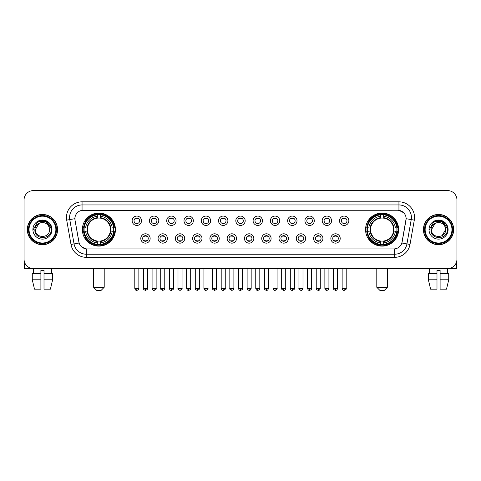 <?xml version="1.0" encoding="UTF-8"?>
<svg xmlns="http://www.w3.org/2000/svg" width="481" height="481" viewBox="0 0 481 481"><rect width="100%" height="100%" fill="white"/><g stroke="black" fill="none" stroke-linecap="round" stroke-linejoin="round"><path stroke-width="0.72" d="M365.566 229.581A16.528 16.528 0 0 0 382.094 246.116A16.528 16.528 0 0 0 398.629 229.581A16.528 16.528 0 0 0 382.094 213.053A16.528 16.528 0 0 0 365.566 229.581M82.371 229.581A16.528 16.528 0 0 0 98.906 246.116A16.528 16.528 0 0 0 115.434 229.581A16.528 16.528 0 0 0 98.906 213.053A16.528 16.528 0 0 0 82.371 229.581M150.144 238.474A4.678 4.678 0 0 1 145.466 243.152A4.678 4.678 0 0 1 140.789 238.474A4.678 4.678 0 0 1 145.466 233.796A4.678 4.678 0 0 1 150.144 238.474M142.659 238.474A2.808 2.808 0 0 0 145.466 241.282A2.808 2.808 0 0 0 148.274 238.474A2.808 2.808 0 0 0 145.466 235.666A2.808 2.808 0 0 0 142.659 238.474M167.424 238.474A4.678 4.678 0 0 1 162.746 243.152A4.678 4.678 0 0 1 158.069 238.474A4.678 4.678 0 0 1 162.746 233.796A4.678 4.678 0 0 1 167.424 238.474M159.939 238.474A2.808 2.808 0 0 0 162.746 241.282A2.808 2.808 0 0 0 165.554 238.474A2.808 2.808 0 0 0 162.746 235.666A2.808 2.808 0 0 0 159.939 238.474M184.704 238.474A4.678 4.678 0 0 1 180.026 243.152A4.678 4.678 0 0 1 175.349 238.474A4.678 4.678 0 0 1 180.026 233.796A4.678 4.678 0 0 1 184.704 238.474M177.218 238.474A2.808 2.808 0 0 0 180.026 241.282A2.808 2.808 0 0 0 182.834 238.474A2.808 2.808 0 0 0 180.026 235.666A2.808 2.808 0 0 0 177.218 238.474M201.984 238.474A4.678 4.678 0 0 1 197.306 243.152A4.678 4.678 0 0 1 192.622 238.474A4.678 4.678 0 0 1 197.306 233.796A4.678 4.678 0 0 1 201.984 238.474M194.498 238.474A2.808 2.808 0 0 0 197.306 241.282A2.808 2.808 0 0 0 200.108 238.474A2.808 2.808 0 0 0 197.306 235.666A2.808 2.808 0 0 0 194.498 238.474M219.258 238.474A4.678 4.678 0 0 1 214.58 243.152A4.678 4.678 0 0 1 209.902 238.474A4.678 4.678 0 0 1 214.58 233.796A4.678 4.678 0 0 1 219.258 238.474M211.772 238.474A2.808 2.808 0 0 0 214.58 241.282A2.808 2.808 0 0 0 217.388 238.474A2.808 2.808 0 0 0 214.58 235.666A2.808 2.808 0 0 0 211.772 238.474M236.538 238.474A4.678 4.678 0 0 1 231.86 243.152A4.678 4.678 0 0 1 227.182 238.474A4.678 4.678 0 0 1 231.86 233.796A4.678 4.678 0 0 1 236.538 238.474M229.052 238.474A2.808 2.808 0 0 0 231.86 241.282A2.808 2.808 0 0 0 234.668 238.474A2.808 2.808 0 0 0 231.86 235.666A2.808 2.808 0 0 0 229.052 238.474M253.818 238.474A4.678 4.678 0 0 1 249.14 243.152A4.678 4.678 0 0 1 244.462 238.474A4.678 4.678 0 0 1 249.14 233.796A4.678 4.678 0 0 1 253.818 238.474M246.332 238.474A2.808 2.808 0 0 0 249.14 241.282A2.808 2.808 0 0 0 251.948 238.474A2.808 2.808 0 0 0 249.14 235.666A2.808 2.808 0 0 0 246.332 238.474M271.098 238.474A4.678 4.678 0 0 1 266.42 243.152A4.678 4.678 0 0 1 261.742 238.474A4.678 4.678 0 0 1 266.42 233.796A4.678 4.678 0 0 1 271.098 238.474M263.612 238.474A2.808 2.808 0 0 0 266.42 241.282A2.808 2.808 0 0 0 269.228 238.474A2.808 2.808 0 0 0 266.42 235.666A2.808 2.808 0 0 0 263.612 238.474M288.378 238.474A4.678 4.678 0 0 1 283.694 243.152A4.678 4.678 0 0 1 279.016 238.474A4.678 4.678 0 0 1 283.694 233.796A4.678 4.678 0 0 1 288.378 238.474M280.892 238.474A2.808 2.808 0 0 0 283.694 241.282A2.808 2.808 0 0 0 286.502 238.474A2.808 2.808 0 0 0 283.694 235.666A2.808 2.808 0 0 0 280.892 238.474M305.651 238.474A4.678 4.678 0 0 1 300.974 243.152A4.678 4.678 0 0 1 296.296 238.474A4.678 4.678 0 0 1 300.974 233.796A4.678 4.678 0 0 1 305.651 238.474M298.166 238.474A2.808 2.808 0 0 0 300.974 241.282A2.808 2.808 0 0 0 303.782 238.474A2.808 2.808 0 0 0 300.974 235.666A2.808 2.808 0 0 0 298.166 238.474M322.931 238.474A4.678 4.678 0 0 1 318.254 243.152A4.678 4.678 0 0 1 313.576 238.474A4.678 4.678 0 0 1 318.254 233.796A4.678 4.678 0 0 1 322.931 238.474M315.446 238.474A2.808 2.808 0 0 0 318.254 241.282A2.808 2.808 0 0 0 321.061 238.474A2.808 2.808 0 0 0 318.254 235.666A2.808 2.808 0 0 0 315.446 238.474M340.211 238.474A4.678 4.678 0 0 1 335.534 243.152A4.678 4.678 0 0 1 330.856 238.474A4.678 4.678 0 0 1 335.534 233.796A4.678 4.678 0 0 1 340.211 238.474M332.726 238.474A2.808 2.808 0 0 0 335.534 241.282A2.808 2.808 0 0 0 338.341 238.474A2.808 2.808 0 0 0 335.534 235.666A2.808 2.808 0 0 0 332.726 238.474M141.504 220.755A4.678 4.678 0 0 1 136.826 225.439A4.678 4.678 0 0 1 132.149 220.755A4.678 4.678 0 0 1 136.826 216.077A4.678 4.678 0 0 1 141.504 220.755M134.019 220.755A2.808 2.808 0 0 0 136.826 223.563A2.808 2.808 0 0 0 139.634 220.755A2.808 2.808 0 0 0 136.826 217.953A2.808 2.808 0 0 0 134.019 220.755M158.784 220.755A4.678 4.678 0 0 1 154.106 225.439A4.678 4.678 0 0 1 149.429 220.755A4.678 4.678 0 0 1 154.106 216.077A4.678 4.678 0 0 1 158.784 220.755M151.299 220.755A2.808 2.808 0 0 0 154.106 223.563A2.808 2.808 0 0 0 156.914 220.755A2.808 2.808 0 0 0 154.106 217.953A2.808 2.808 0 0 0 151.299 220.755M176.064 220.755A4.678 4.678 0 0 1 171.386 225.439A4.678 4.678 0 0 1 166.709 220.755A4.678 4.678 0 0 1 171.386 216.077A4.678 4.678 0 0 1 176.064 220.755M168.578 220.755A2.808 2.808 0 0 0 171.386 223.563A2.808 2.808 0 0 0 174.194 220.755A2.808 2.808 0 0 0 171.386 217.953A2.808 2.808 0 0 0 168.578 220.755M193.344 220.755A4.678 4.678 0 0 1 188.666 225.439A4.678 4.678 0 0 1 183.989 220.755A4.678 4.678 0 0 1 188.666 216.077A4.678 4.678 0 0 1 193.344 220.755M185.858 220.755A2.808 2.808 0 0 0 188.666 223.563A2.808 2.808 0 0 0 191.474 220.755A2.808 2.808 0 0 0 188.666 217.953A2.808 2.808 0 0 0 185.858 220.755M210.624 220.755A4.678 4.678 0 0 1 205.94 225.439A4.678 4.678 0 0 1 201.262 220.755A4.678 4.678 0 0 1 205.94 216.077A4.678 4.678 0 0 1 210.624 220.755M203.138 220.755A2.808 2.808 0 0 0 205.94 223.563A2.808 2.808 0 0 0 208.748 220.755A2.808 2.808 0 0 0 205.94 217.953A2.808 2.808 0 0 0 203.138 220.755M227.898 220.755A4.678 4.678 0 0 1 223.22 225.439A4.678 4.678 0 0 1 218.542 220.755A4.678 4.678 0 0 1 223.22 216.077A4.678 4.678 0 0 1 227.898 220.755M220.412 220.755A2.808 2.808 0 0 0 223.22 223.563A2.808 2.808 0 0 0 226.028 220.755A2.808 2.808 0 0 0 223.22 217.953A2.808 2.808 0 0 0 220.412 220.755M245.178 220.755A4.678 4.678 0 0 1 240.5 225.439A4.678 4.678 0 0 1 235.822 220.755A4.678 4.678 0 0 1 240.5 216.077A4.678 4.678 0 0 1 245.178 220.755M237.692 220.755A2.808 2.808 0 0 0 240.5 223.563A2.808 2.808 0 0 0 243.308 220.755A2.808 2.808 0 0 0 240.5 217.953A2.808 2.808 0 0 0 237.692 220.755M262.458 220.755A4.678 4.678 0 0 1 257.78 225.439A4.678 4.678 0 0 1 253.102 220.755A4.678 4.678 0 0 1 257.78 216.077A4.678 4.678 0 0 1 262.458 220.755M254.972 220.755A2.808 2.808 0 0 0 257.78 223.563A2.808 2.808 0 0 0 260.588 220.755A2.808 2.808 0 0 0 257.78 217.953A2.808 2.808 0 0 0 254.972 220.755M279.738 220.755A4.678 4.678 0 0 1 275.06 225.439A4.678 4.678 0 0 1 270.376 220.755A4.678 4.678 0 0 1 275.06 216.077A4.678 4.678 0 0 1 279.738 220.755M272.252 220.755A2.808 2.808 0 0 0 275.06 223.563A2.808 2.808 0 0 0 277.862 220.755A2.808 2.808 0 0 0 275.06 217.953A2.808 2.808 0 0 0 272.252 220.755M297.011 220.755A4.678 4.678 0 0 1 292.334 225.439A4.678 4.678 0 0 1 287.656 220.755A4.678 4.678 0 0 1 292.334 216.077A4.678 4.678 0 0 1 297.011 220.755M289.526 220.755A2.808 2.808 0 0 0 292.334 223.563A2.808 2.808 0 0 0 295.142 220.755A2.808 2.808 0 0 0 292.334 217.953A2.808 2.808 0 0 0 289.526 220.755M314.291 220.755A4.678 4.678 0 0 1 309.614 225.439A4.678 4.678 0 0 1 304.936 220.755A4.678 4.678 0 0 1 309.614 216.077A4.678 4.678 0 0 1 314.291 220.755M306.806 220.755A2.808 2.808 0 0 0 309.614 223.563A2.808 2.808 0 0 0 312.422 220.755A2.808 2.808 0 0 0 309.614 217.953A2.808 2.808 0 0 0 306.806 220.755M331.571 220.755A4.678 4.678 0 0 1 326.894 225.439A4.678 4.678 0 0 1 322.216 220.755A4.678 4.678 0 0 1 326.894 216.077A4.678 4.678 0 0 1 331.571 220.755M324.086 220.755A2.808 2.808 0 0 0 326.894 223.563A2.808 2.808 0 0 0 329.701 220.755A2.808 2.808 0 0 0 326.894 217.953A2.808 2.808 0 0 0 324.086 220.755M348.851 220.755A4.678 4.678 0 0 1 344.174 225.439A4.678 4.678 0 0 1 339.496 220.755A4.678 4.678 0 0 1 344.174 216.077A4.678 4.678 0 0 1 348.851 220.755M341.366 220.755A2.808 2.808 0 0 0 344.174 223.563A2.808 2.808 0 0 0 346.981 220.755A2.808 2.808 0 0 0 344.174 217.953A2.808 2.808 0 0 0 341.366 220.755M70.996 244.456L66.703 220.13A15.596 15.596 0 0 1 82.059 201.828L398.941 201.828A15.596 15.596 0 0 1 414.297 220.13L410.004 244.456A15.596 15.596 0 0 1 394.648 257.341L86.352 257.341A15.596 15.596 0 0 1 70.996 244.456L74.062 243.915L69.775 219.589A12.476 12.476 0 0 1 82.059 204.942L398.941 204.942A12.476 12.476 0 0 1 411.225 219.589L406.938 243.915A12.476 12.476 0 0 1 394.648 254.221L86.352 254.221A12.476 12.476 0 0 1 74.062 243.915L79.124 243.019L75.018 220.13A8.424 8.424 0 0 1 83.309 210.245L397.691 210.245A8.424 8.424 0 0 1 405.982 220.13L402.134 241.961A8.424 8.424 0 0 1 393.843 248.924L87.157 248.924A8.424 8.424 0 0 1 78.866 241.961L75.018 220.13L74.982 217.418M83.856 231.145A15.127 15.127 0 0 1 83.856 228.024M367.051 231.145A15.127 15.127 0 0 1 367.051 228.024M27.327 229.581A15.127 15.127 0 0 0 42.454 244.709A15.127 15.127 0 0 0 57.576 229.581A15.127 15.127 0 0 0 42.454 214.46A15.127 15.127 0 0 0 27.327 229.581M423.424 229.581A15.127 15.127 0 0 0 438.546 244.709A15.127 15.127 0 0 0 453.673 229.581A15.127 15.127 0 0 0 438.546 214.46A15.127 15.127 0 0 0 423.424 229.581M82.059 201.828L82.059 210.341L397.691 210.245L398.941 210.341L403.643 212.71M393.843 248.924L87.157 248.924M86.352 257.341L86.352 248.881L81.854 247.042M414.297 220.13L406.114 218.687L401.875 243.019L410.004 244.456M456.95 199.952A9.355 9.355 0 0 0 447.595 190.596L33.405 190.596A9.355 9.355 0 0 0 24.05 199.952L24.05 259.211A9.355 9.355 0 0 0 33.405 268.572L447.595 268.572A9.355 9.355 0 0 0 456.95 259.211L456.95 199.952L456.95 259.211M24.05 199.952L24.05 259.211M447.595 190.596L33.405 190.596M33.544 273.563L33.405 268.572L447.595 268.572L447.456 273.563M24.363 261.61L24.363 268.572L60.54 268.572M32.275 273.563L32.275 279.798L34.494 289.153L32.275 279.798L32.275 273.563L40.891 273.563L40.891 270.442L44.011 270.442L44.011 273.563L52.627 273.563L52.627 279.798L50.409 289.153L52.627 279.798L44.011 279.798L44.011 273.563L44.011 289.153L50.409 289.153M51.497 268.572L51.359 273.563M40.891 273.563L40.891 289.153L34.494 289.153M32.275 279.798L40.891 279.798M55.862 229.581A13.414 13.414 0 0 0 42.454 216.173A13.414 13.414 0 0 0 29.04 229.581A13.414 13.414 0 0 0 42.454 242.995A13.414 13.414 0 0 0 55.862 229.581M56.487 229.581A14.033 14.033 0 0 0 42.454 215.548A14.033 14.033 0 0 0 28.415 229.581A14.033 14.033 0 0 0 42.454 243.62A14.033 14.033 0 0 0 56.487 229.581M57.419 229.581A14.971 14.971 0 0 0 42.454 214.616A14.971 14.971 0 0 0 27.483 229.581A14.971 14.971 0 0 0 42.454 244.552A14.971 14.971 0 0 0 57.419 229.581M49.248 227.711L49.501 229.581C49.934 238.678 34.969 238.678 35.402 229.581L38.925 223.479L40.705 222.757C37.211 223.707 35.269 225.98 34.879 229.581C34.127 240.308 51.593 240.031 51.275 229.581C51.329 226.623 50.228 224.176 47.98 222.24C45.935 220.749 43.657 220.16 41.156 220.484C45.767 220.845 48.461 223.256 49.248 227.711L49.501 229.581C49.934 238.678 34.969 238.678 35.402 229.581L38.925 223.479L40.705 222.757L38.925 223.479L35.402 229.581L38.925 223.479L40.705 222.757L38.925 223.479L35.402 229.581L38.925 223.479L40.705 222.757L38.925 223.479L35.402 229.581L38.925 223.479L40.705 222.757A7.047 7.047 0 0 1 49.248 227.711L49.501 229.581C49.934 238.678 34.969 238.678 35.402 229.581C34.969 238.678 49.934 238.678 49.501 229.581C49.934 238.678 34.969 238.678 35.402 229.581C34.969 238.678 49.934 238.678 49.501 229.581C49.934 238.678 34.969 238.678 35.402 229.581M32.906 229.581A9.542 9.542 0 0 0 42.454 239.129A9.542 9.542 0 0 0 51.996 229.581A9.542 9.542 0 0 0 42.454 220.039A9.542 9.542 0 0 0 32.906 229.581M41.156 220.484L37.855 221.621L33.261 229.581L37.855 221.621L47.048 221.621L51.641 229.581L47.048 221.621L37.855 221.621L33.261 229.581L37.855 221.621L47.048 221.621L51.641 229.581L47.048 221.621L37.855 221.621L33.261 229.581L37.855 221.621L47.048 221.621L51.641 229.581M101.088 290.404L96.717 290.404L93.603 287.283L104.203 287.283L101.088 290.404M100.463 244.348L100.463 244.973A15.47 15.47 0 0 0 114.292 231.145L113.666 231.145A14.845 14.845 0 0 1 100.463 244.348L100.463 242.905A13.414 13.414 0 0 0 112.223 231.145L110.335 231.145A11.538 11.538 0 0 0 100.463 218.152L100.463 214.821A14.845 14.845 0 0 1 113.666 228.024L114.292 228.024A15.47 15.47 0 0 0 100.463 214.195L100.463 214.821M84.139 231.145L83.514 231.145A15.47 15.47 0 0 0 97.342 244.973L97.342 244.348A14.845 14.845 0 0 1 84.139 231.145L85.582 231.145A13.414 13.414 0 0 0 97.342 242.905L97.342 241.017A11.538 11.538 0 0 0 110.335 231.145L110.798 231.145A11.995 11.995 0 0 1 100.463 241.48L100.463 242.905M97.342 214.821L97.342 214.195A15.47 15.47 0 0 0 83.514 228.024L84.139 228.024A14.845 14.845 0 0 1 97.342 214.821L97.342 216.264A13.414 13.414 0 0 0 85.582 228.024L87.47 228.024A11.538 11.538 0 0 0 97.342 241.017L97.342 241.48A11.995 11.995 0 0 1 87.007 231.145L85.582 231.145M84.169 231.145A14.815 14.815 0 0 1 84.169 228.024M100.463 214.851A14.815 14.815 0 0 0 97.342 214.851M113.636 228.024A14.815 14.815 0 0 1 113.636 231.145M113.666 228.024L112.223 228.024A13.414 13.414 0 0 0 100.463 216.264M112.223 231.145L113.666 231.145M97.342 242.905L97.342 244.348M110.335 228.024L112.223 228.024M100.463 241.035L100.463 241.48M97.342 241.017A11.538 11.538 0 0 1 87.47 231.145L87.007 231.145M100.463 244.318A14.815 14.815 0 0 1 97.342 244.318M85.582 228.024L84.139 228.024M97.342 218.127L97.342 216.264M100.463 218.152A11.538 11.538 0 0 0 87.47 228.024L87.007 228.024A11.995 11.995 0 0 1 97.342 217.689M100.463 218.133L100.463 217.689A11.995 11.995 0 0 1 110.798 228.024M85.925 221.164L85.041 221.164A16.216 16.216 0 0 1 115.121 229.581A16.216 16.216 0 0 1 85.041 238.005L85.925 238.005M384.283 290.404L379.912 290.404L376.797 287.283L387.397 287.283L384.283 290.404M383.658 244.348L383.658 244.973A15.47 15.47 0 0 0 397.486 231.145L396.861 231.145A14.845 14.845 0 0 1 383.658 244.348L383.658 242.905A13.414 13.414 0 0 0 395.418 231.145L393.53 231.145A11.538 11.538 0 0 0 383.658 218.152L383.658 214.821A14.845 14.845 0 0 1 396.861 228.024L397.486 228.024A15.47 15.47 0 0 0 383.658 214.195L383.658 214.821M367.334 231.145L366.708 231.145A15.47 15.47 0 0 0 380.537 244.973L380.537 244.348A14.845 14.845 0 0 1 367.334 231.145L368.777 231.145A13.414 13.414 0 0 0 380.537 242.905L380.537 241.017A11.538 11.538 0 0 0 393.53 231.145L393.993 231.145A11.995 11.995 0 0 1 383.658 241.48L383.658 242.905M380.537 214.821L380.537 214.195A15.47 15.47 0 0 0 366.708 228.024L367.334 228.024A14.845 14.845 0 0 1 380.537 214.821L380.537 216.264A13.414 13.414 0 0 0 368.777 228.024L370.665 228.024A11.538 11.538 0 0 0 380.537 241.017L380.537 241.48A11.995 11.995 0 0 1 370.202 231.145L368.777 231.145M367.364 231.145A14.815 14.815 0 0 1 367.364 228.024M383.658 214.851A14.815 14.815 0 0 0 380.537 214.851M396.831 228.024A14.815 14.815 0 0 1 396.831 231.145M396.861 228.024L395.418 228.024A13.414 13.414 0 0 0 383.658 216.264M395.418 231.145L396.861 231.145M380.537 242.905L380.537 244.348M393.53 228.024L395.418 228.024M383.658 241.035L383.658 241.48M380.537 241.017A11.538 11.538 0 0 1 370.665 231.145L370.202 231.145M383.658 244.318A14.815 14.815 0 0 1 380.537 244.318M368.777 228.024L367.334 228.024M380.537 218.127L380.537 216.264M383.658 218.152A11.538 11.538 0 0 0 370.665 228.024L370.202 228.024A11.995 11.995 0 0 1 380.537 217.689M383.658 218.133L383.658 217.689A11.995 11.995 0 0 1 393.993 228.024M369.119 221.164L368.236 221.164A16.216 16.216 0 0 1 398.316 229.581A16.216 16.216 0 0 1 368.236 238.005L369.119 238.005M135.895 223.406L135.895 222.962A2.393 2.393 0 0 0 137.764 222.962L137.764 223.406M137.764 218.109L137.764 218.554A2.393 2.393 0 0 0 135.895 218.554L135.895 218.109M153.174 223.406L153.174 222.962A2.393 2.393 0 0 0 155.044 222.962L155.044 223.406M155.044 218.109L155.044 218.554A2.393 2.393 0 0 0 153.174 218.554L153.174 218.109M170.448 223.406L170.448 222.962A2.393 2.393 0 0 0 172.324 222.962L172.324 223.406M172.324 218.109L172.324 218.554A2.393 2.393 0 0 0 170.448 218.554L170.448 218.109M187.728 223.406L187.728 222.962A2.393 2.393 0 0 0 189.598 222.962L189.598 223.406M189.598 218.109L189.598 218.554A2.393 2.393 0 0 0 187.728 218.554L187.728 218.109M205.008 223.406L205.008 222.962A2.393 2.393 0 0 0 206.878 222.962L206.878 223.406M206.878 218.109L206.878 218.554A2.393 2.393 0 0 0 205.008 218.554L205.008 218.109M222.288 223.406L222.288 222.962A2.393 2.393 0 0 0 224.158 222.962L224.158 223.406M224.158 218.109L224.158 218.554A2.393 2.393 0 0 0 222.288 218.554L222.288 218.109M239.562 223.406L239.562 222.962A2.393 2.393 0 0 0 241.438 222.962L241.438 223.406M241.438 218.109L241.438 218.554A2.393 2.393 0 0 0 239.562 218.554L239.562 218.109M256.842 223.406L256.842 222.962A2.393 2.393 0 0 0 258.712 222.962L258.712 223.406M258.712 218.109L258.712 218.554A2.393 2.393 0 0 0 256.842 218.554L256.842 218.109M274.122 223.406L274.122 222.962A2.393 2.393 0 0 0 275.992 222.962L275.992 223.406M275.992 218.109L275.992 218.554A2.393 2.393 0 0 0 274.122 218.554L274.122 218.109M291.402 223.406L291.402 222.962A2.393 2.393 0 0 0 293.272 222.962L293.272 223.406M293.272 218.109L293.272 218.554A2.393 2.393 0 0 0 291.402 218.554L291.402 218.109M308.676 223.406L308.676 222.962A2.393 2.393 0 0 0 310.552 222.962L310.552 223.406M310.552 218.109L310.552 218.554A2.393 2.393 0 0 0 308.676 218.554L308.676 218.109M325.956 223.406L325.956 222.962A2.393 2.393 0 0 0 327.826 222.962L327.826 223.406M327.826 218.109L327.826 218.554A2.393 2.393 0 0 0 325.956 218.554L325.956 218.109M343.236 223.406L343.236 222.962A2.393 2.393 0 0 0 345.105 222.962L345.105 223.406M345.105 218.109L345.105 218.554A2.393 2.393 0 0 0 343.236 218.554L343.236 218.109M144.534 241.119L144.534 240.674A2.393 2.393 0 0 0 146.404 240.674L146.404 241.119M146.404 235.828L146.404 236.273A2.393 2.393 0 0 0 144.534 236.273L144.534 235.828M161.808 241.119L161.808 240.674A2.393 2.393 0 0 0 163.684 240.674L163.684 241.119M163.684 235.828L163.684 236.273A2.393 2.393 0 0 0 161.808 236.273L161.808 235.828M179.088 241.119L179.088 240.674A2.393 2.393 0 0 0 180.958 240.674L180.958 241.119M180.958 235.828L180.958 236.273A2.393 2.393 0 0 0 179.088 236.273L179.088 235.828M196.368 241.119L196.368 240.674A2.393 2.393 0 0 0 198.238 240.674L198.238 241.119M198.238 235.828L198.238 236.273A2.393 2.393 0 0 0 196.368 236.273L196.368 235.828M213.648 241.119L213.648 240.674A2.393 2.393 0 0 0 215.518 240.674L215.518 241.119M215.518 235.828L215.518 236.273A2.393 2.393 0 0 0 213.648 236.273L213.648 235.828M230.922 241.119L230.922 240.674A2.393 2.393 0 0 0 232.798 240.674L232.798 241.119M232.798 235.828L232.798 236.273A2.393 2.393 0 0 0 230.922 236.273L230.922 235.828M248.202 241.119L248.202 240.674A2.393 2.393 0 0 0 250.078 240.674L250.078 241.119M250.078 235.828L250.078 236.273A2.393 2.393 0 0 0 248.202 236.273L248.202 235.828M265.482 241.119L265.482 240.674A2.393 2.393 0 0 0 267.352 240.674L267.352 241.119M267.352 235.828L267.352 236.273A2.393 2.393 0 0 0 265.482 236.273L265.482 235.828M282.762 241.119L282.762 240.674A2.393 2.393 0 0 0 284.632 240.674L284.632 241.119M284.632 235.828L284.632 236.273A2.393 2.393 0 0 0 282.762 236.273L282.762 235.828M300.042 241.119L300.042 240.674A2.393 2.393 0 0 0 301.912 240.674L301.912 241.119M301.912 235.828L301.912 236.273A2.393 2.393 0 0 0 300.042 236.273L300.042 235.828M317.316 241.119L317.316 240.674A2.393 2.393 0 0 0 319.192 240.674L319.192 241.119M319.192 235.828L319.192 236.273A2.393 2.393 0 0 0 317.316 236.273L317.316 235.828M334.596 241.119L334.596 240.674A2.393 2.393 0 0 0 336.466 240.674L336.466 241.119M336.466 235.828L336.466 236.273A2.393 2.393 0 0 0 334.596 236.273L334.596 235.828M456.637 261.61L456.637 268.572L420.46 268.572M436.988 273.563L436.988 279.798L428.373 279.798L430.591 289.153L428.373 279.798L428.373 273.563L436.988 273.563L436.988 270.442L440.109 270.442L440.109 273.563L448.725 273.563L448.725 279.798L446.506 289.153L448.725 279.798L440.109 279.798L440.109 273.563M436.988 279.798L436.988 289.153L430.591 289.153M446.506 289.153L440.109 289.153L440.109 279.798M429.503 268.572L429.641 273.563M451.96 229.581A13.414 13.414 0 0 0 438.546 216.173A13.414 13.414 0 0 0 425.138 229.581A13.414 13.414 0 0 0 438.546 242.995A13.414 13.414 0 0 0 451.96 229.581M452.585 229.581A14.033 14.033 0 0 0 438.546 215.548A14.033 14.033 0 0 0 424.513 229.581A14.033 14.033 0 0 0 438.546 243.62A14.033 14.033 0 0 0 452.585 229.581M453.517 229.581A14.971 14.971 0 0 0 438.546 214.616A14.971 14.971 0 0 0 423.581 229.581A14.971 14.971 0 0 0 438.546 244.552A14.971 14.971 0 0 0 453.517 229.581M445.346 227.711L445.598 229.581L445.346 227.711L445.598 229.581L445.346 227.711L445.598 229.581L445.346 227.711L445.598 229.581L445.346 227.711L445.598 229.581L442.075 235.69L445.598 229.581C446.031 238.678 431.066 238.678 431.499 229.581L435.022 223.479L436.802 222.757C433.309 223.707 431.367 225.98 430.976 229.581C430.224 240.308 447.691 240.031 447.372 229.581C447.426 226.623 446.326 224.176 444.077 222.24C442.033 220.749 439.754 220.16 437.253 220.484C441.865 220.845 444.558 223.256 445.346 227.711L445.598 229.581L442.075 235.69L445.598 229.581C446.031 238.678 431.066 238.678 431.499 229.581L435.022 223.479L436.802 222.757L435.022 223.479L431.499 229.581L435.022 223.479L436.802 222.757L435.022 223.479L431.499 229.581L435.022 223.479L436.802 222.757L435.022 223.479L431.499 229.581L435.022 223.479L436.802 222.757L435.022 223.479L431.499 229.581L435.022 223.479L436.802 222.757A7.047 7.047 0 0 1 445.346 227.711L445.598 229.581C446.031 238.678 431.066 238.678 431.499 229.581C431.066 238.678 446.031 238.678 445.598 229.581C446.031 238.678 431.066 238.678 431.499 229.581M429.004 229.581A9.542 9.542 0 0 0 438.546 239.129A9.542 9.542 0 0 0 448.094 229.581A9.542 9.542 0 0 0 438.546 220.039A9.542 9.542 0 0 0 429.004 229.581M429.359 229.581L433.952 221.621L443.145 221.621L447.739 229.581L443.145 221.621L433.952 221.621L429.359 229.581L433.952 221.621L443.145 221.621L447.739 229.581L443.145 221.621L433.952 221.621L429.359 229.581L433.952 221.621L443.145 221.621L447.739 229.581L443.145 221.621L433.952 221.621L429.359 229.581L433.952 221.621L443.145 221.621L447.739 229.581L443.145 221.621L433.952 221.621L429.359 229.581L433.952 221.621L437.253 220.484L433.952 221.621L429.359 229.581L433.952 221.621L437.253 220.484L433.952 221.621L429.359 229.581L433.952 221.621L443.145 221.621L447.739 229.581L443.145 221.621M398.941 201.828L398.941 210.341M66.703 220.13L69.775 219.589A12.476 12.476 0 0 1 69.583 217.418M69.775 219.589L74.886 218.687M394.648 248.881L394.648 257.341M100.463 241.017A11.538 11.538 0 0 0 110.335 231.145M97.342 244.456A14.953 14.953 0 0 0 100.463 244.456M113.775 231.145A14.953 14.953 0 0 0 113.775 228.024M100.463 214.712A14.953 14.953 0 0 0 97.342 214.712M383.658 241.017A11.538 11.538 0 0 0 393.53 231.145M380.537 244.456A14.953 14.953 0 0 0 383.658 244.456M396.969 231.145A14.953 14.953 0 0 0 396.969 228.024M383.658 214.712A14.953 14.953 0 0 0 380.537 214.712M136.826 288.378L134.8 288.378C135.155 289.821 135.828 290.494 136.826 290.404L136.826 288.378L138.859 288.378L138.859 268.572M154.106 288.378L152.08 288.378C152.435 289.821 153.108 290.494 154.106 290.404L154.106 288.378L156.133 288.378L156.133 268.572M171.386 288.378L169.36 288.378C169.715 289.821 170.388 290.494 171.386 290.404L171.386 288.378L173.413 288.378L173.413 268.572M188.666 288.378L186.634 288.378C186.989 289.821 187.668 290.494 188.666 290.404L188.666 288.378L190.692 288.378L190.692 268.572M205.94 288.378L203.914 288.378C204.269 289.821 204.948 290.494 205.94 290.404L205.94 288.378L207.972 288.378L207.972 268.572M223.22 288.378L221.194 288.378C221.549 289.821 222.222 290.494 223.22 290.404L223.22 288.378L225.246 288.378L225.246 268.572M240.5 288.378L238.474 288.378C238.829 289.821 239.502 290.494 240.5 290.404L240.5 288.378L242.526 288.378L242.526 268.572M257.78 288.378L255.754 288.378C256.102 289.821 256.782 290.494 257.78 290.404L257.78 288.378L259.806 288.378L259.806 268.572M275.06 288.378L273.028 288.378C273.382 289.821 274.062 290.494 275.06 290.404L275.06 288.378L277.086 288.378L277.086 268.572M292.334 288.378L290.308 288.378C290.662 289.821 291.336 290.494 292.334 290.404L292.334 288.378L294.366 288.378L294.366 268.572M309.614 288.378L307.587 288.378C307.942 289.821 308.616 290.494 309.614 290.404L309.614 288.378L311.64 288.378L311.64 268.572M326.894 288.378L324.867 288.378C325.222 289.821 325.896 290.494 326.894 290.404L326.894 288.378L328.92 288.378L328.92 268.572M344.174 288.378L342.141 288.378C342.496 289.821 343.175 290.494 344.174 290.404L344.174 288.378L346.2 288.378L346.2 268.572M145.466 288.378L143.44 288.378C143.031 289.021 143.705 289.7 145.466 290.404L145.466 288.378L147.493 288.378L147.493 268.572M162.746 288.378L160.72 288.378C160.305 289.021 160.985 289.7 162.746 290.404L162.746 288.378L164.773 288.378L164.773 268.572M180.026 288.378L178 288.378C177.585 289.021 178.265 289.7 180.026 290.404L180.026 288.378L182.052 288.378L182.052 268.572M197.306 288.378L195.274 288.378C194.865 289.021 195.539 289.7 197.306 290.404L197.306 288.378L199.332 288.378L199.332 268.572M214.58 288.378L212.554 288.378C212.145 289.021 212.818 289.7 214.58 290.404L214.58 288.378L216.612 288.378L216.612 268.572M231.86 288.378L229.834 288.378C229.425 289.021 230.098 289.7 231.86 290.404L231.86 288.378L233.886 288.378L233.886 268.572M249.14 288.378L247.114 288.378C246.699 289.021 247.378 289.7 249.14 290.404L249.14 288.378L251.166 288.378L251.166 268.572M266.42 288.378L264.388 288.378C263.979 289.021 264.652 289.7 266.42 290.404L266.42 288.378L268.446 288.378L268.446 268.572M283.694 288.378L281.668 288.378C281.259 289.021 281.932 289.7 283.694 290.404L283.694 288.378L285.726 288.378L285.726 268.572M300.974 288.378L298.948 288.378C298.539 289.021 299.212 289.7 300.974 290.404L300.974 288.378L303 288.378L303 268.572M318.254 288.378L316.227 288.378C315.813 289.021 316.492 289.7 318.254 290.404L318.254 288.378L320.28 288.378L320.28 268.572M335.534 288.378L333.507 288.378C333.092 289.021 333.772 289.7 335.534 290.404L335.534 288.378L337.56 288.378L337.56 268.572M104.203 268.572L104.203 287.283M93.603 268.572L93.603 287.283M387.397 268.572L387.397 287.283M376.797 268.572L376.797 287.283M134.8 288.378L134.8 268.572M138.859 288.378C139.268 289.021 138.594 289.7 136.826 290.404M152.08 288.378L152.08 268.572M156.133 288.378C156.547 289.021 155.868 289.7 154.106 290.404M169.36 288.378L169.36 268.572M173.413 288.378C173.821 289.021 173.148 289.7 171.386 290.404M186.634 288.378L186.634 268.572M190.692 288.378C191.101 289.021 190.428 289.7 188.666 290.404M203.914 288.378L203.914 268.572M207.972 288.378C208.381 289.021 207.708 289.7 205.94 290.404M221.194 288.378L221.194 268.572M225.246 288.378C225.661 289.021 224.982 289.7 223.22 290.404M238.474 288.378L238.474 268.572M242.526 288.378C242.941 289.021 242.262 289.7 240.5 290.404M255.754 288.378L255.754 268.572M259.806 288.378C260.215 289.021 259.542 289.7 257.78 290.404M273.028 288.378L273.028 268.572M277.086 288.378C277.495 289.021 276.822 289.7 275.06 290.404M290.308 288.378L290.308 268.572M294.366 288.378C294.775 289.021 294.101 289.7 292.334 290.404M307.587 288.378L307.587 268.572M311.64 288.378C312.055 289.021 311.375 289.7 309.614 290.404M324.867 288.378L324.867 268.572M328.92 288.378C329.329 289.021 328.655 289.7 326.894 290.404M342.141 288.378L342.141 268.572M346.2 288.378C346.609 289.021 345.935 289.7 344.174 290.404M143.44 288.378L143.44 268.572M147.493 288.378C147.907 289.021 147.228 289.7 145.466 290.404M160.72 288.378L160.72 268.572M164.773 288.378C165.187 289.021 164.508 289.7 162.746 290.404M178 288.378L178 268.572M182.052 288.378C182.461 289.021 181.788 289.7 180.026 290.404M195.274 288.378L195.274 268.572M199.332 288.378C199.741 289.021 199.068 289.7 197.306 290.404M212.554 288.378L212.554 268.572M216.612 288.378C217.021 289.021 216.348 289.7 214.58 290.404M229.834 288.378L229.834 268.572M233.886 288.378C234.301 289.021 233.622 289.7 231.86 290.404M247.114 288.378L247.114 268.572M251.166 288.378C250.811 289.821 250.138 290.494 249.14 290.404M264.388 288.378L264.388 268.572M268.446 288.378C268.091 289.821 267.418 290.494 266.42 290.404M281.668 288.378L281.668 268.572M285.726 288.378C285.371 289.821 284.692 290.494 283.694 290.404M298.948 288.378L298.948 268.572M303 288.378C302.651 289.821 301.972 290.494 300.974 290.404M316.227 288.378L316.227 268.572M320.28 288.378C319.925 289.821 319.252 290.494 318.254 290.404M333.507 288.378L333.507 268.572M337.56 288.378C337.205 289.821 336.532 290.494 335.534 290.404"/></g></svg>
